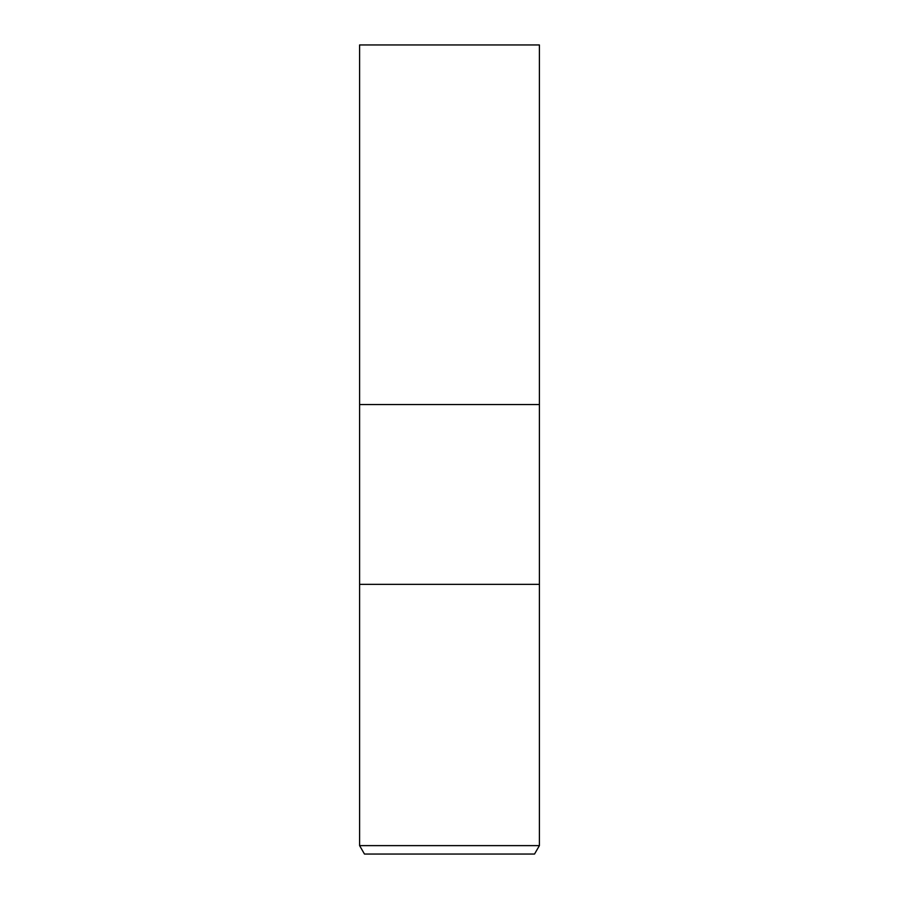 <?xml version="1.0" encoding="UTF-8"?>
<svg xmlns="http://www.w3.org/2000/svg" width="899" height="899" viewBox="0 0 899 899"><rect width="100%" height="100%" fill="white"/><g stroke="black" fill="none" stroke-linecap="round" stroke-linejoin="round"><path stroke-width="1.35" d="M359.6 845.622L359.6 584.35L539.4 584.35L539.4 404.55L449.5 404.55L539.4 404.55L539.4 44.95L359.6 44.95L359.6 404.55L449.5 404.55L359.6 404.55L359.6 584.35L539.4 584.35L539.4 845.622L359.6 845.622L364.466 854.05L534.534 854.05L539.4 845.622"/></g></svg>
